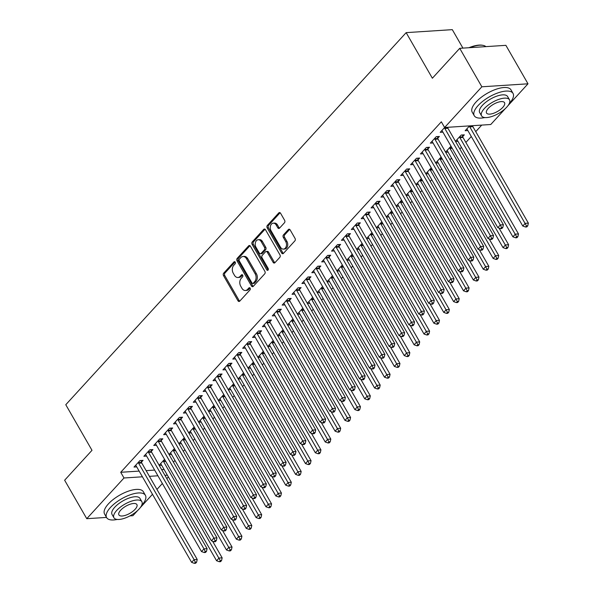 <?xml version="1.0" encoding="UTF-8"?>
<svg xmlns="http://www.w3.org/2000/svg" width="593" height="593" viewBox="0 0 593 593"><rect width="100%" height="100%" fill="white"/><g stroke="black" fill="none" stroke-linecap="round" stroke-linejoin="round"><path stroke-width="0.89" d="M235.221 262.128A1.23 0.882 -93.7 0 0 233.976 261.898L223.672 273.158A1.757 1.26 -93.7 0 0 223.509 275.612L237.986 300.784A1.757 1.26 -93.7 0 0 239.068 301.481A1.757 1.26 -93.7 0 0 239.757 301.125L250.061 289.866A1.23 0.882 -93.7 0 0 248.934 287.909L247.6 289.362A5.619 4.025 -93.7 0 1 245.391 290.496A5.619 4.025 -93.7 0 1 241.922 288.28L240.721 286.182A5.619 4.025 -93.7 0 1 241.247 278.317L242.581 276.857A1.23 0.882 -93.7 0 0 241.455 274.9L240.121 276.36A5.619 4.025 -93.7 0 1 237.912 277.494A5.619 4.025 -93.7 0 1 234.443 275.278L233.242 273.18A5.619 4.025 -93.7 0 1 233.768 265.308L235.102 263.855A1.23 0.882 -93.7 0 0 235.221 262.128M284.462 222.76A1.757 1.26 -93.7 0 0 284.625 220.307L280.563 213.243A1.757 1.26 -93.7 0 0 279.481 212.546A1.757 1.26 -93.7 0 0 278.792 212.902L267.354 225.407A1.757 1.26 -93.7 0 0 267.184 227.868L281.66 253.041A1.757 1.26 -93.7 0 0 282.742 253.737A1.757 1.26 -93.7 0 0 283.439 253.381L294.877 240.877A1.757 1.26 -93.7 0 0 295.04 238.416L290.133 229.884A1.757 1.26 -93.7 0 0 289.05 229.194A1.757 1.26 -93.7 0 0 288.361 229.543L283.469 234.895A1.757 1.26 -93.7 0 0 283.298 237.356L285.73 241.588A4.7 3.365 -93.7 0 1 286.249 246.414A4.7 3.365 -93.7 0 1 283.447 249.112A4.7 3.365 -93.7 0 1 280.548 247.259L271.016 230.684A4.7 3.365 -93.7 0 1 270.497 225.859A4.7 3.365 -93.7 0 1 273.306 223.161A4.7 3.365 -93.7 0 1 276.205 225.014L277.791 227.779A1.757 1.26 -93.7 0 0 278.873 228.468A1.757 1.26 -93.7 0 0 279.562 228.112L284.462 222.76M505.414 108.497L490.767 124.508L444.617 127.502L441.34 121.802L120.72 472.287L123.996 477.988L142.424 476.794M444.617 127.502L481.857 86.793L528 83.806L507.897 105.776M106.51 517.415L86.763 518.69L64.637 480.226L91.997 450.317L65.779 404.722L406.153 32.637L432.371 78.232L459.731 48.322L481.857 86.793M86.763 518.69L123.996 477.988M250.416 246.206A1.757 1.26 -93.7 0 0 249.327 245.509A1.757 1.26 -93.7 0 0 248.637 245.865L237.2 258.37A1.757 1.26 -93.7 0 0 237.037 260.831L251.506 286.004A1.757 1.26 -93.7 0 0 252.596 286.693A1.757 1.26 -93.7 0 0 253.285 286.345L264.723 273.833A1.757 1.26 -93.7 0 0 264.886 271.379L250.416 246.206M252.277 241.892L263.715 229.387A1.757 1.26 -93.7 0 1 264.404 229.031A1.757 1.26 -93.7 0 1 265.486 229.721L279.963 254.894A1.757 1.26 -93.7 0 1 279.8 257.355L274.907 262.706A1.757 1.26 -93.7 0 1 274.211 263.062A1.757 1.26 -93.7 0 1 273.128 262.365L267.258 252.158A1.757 1.26 -93.7 0 0 266.175 251.469A1.757 1.26 -93.7 0 0 265.486 251.817L262.239 255.368A1.757 1.26 -93.7 0 0 262.069 257.829L268.184 268.459A1.23 0.882 -93.7 0 1 266.828 269.941L252.107 244.346A1.757 1.26 -93.7 0 1 252.277 241.892L253.522 241.811L264.96 229.306L263.715 229.387M462.925 48.122L452.303 29.65L406.153 32.637M437.775 138.199L439.376 136.457L436.255 136.657L430.333 143.135L433.046 142.957M462.718 136.583L464.319 134.841L461.198 135.041L455.446 141.327M455.55 141.497L457.989 141.342M418.021 159.799L419.622 158.049L416.501 158.249L410.578 164.728L413.291 164.55M435.796 163.097L438.234 162.934M435.692 162.919L441.118 156.997M398.266 181.391L399.867 179.642L396.747 179.849L390.824 186.328L393.537 186.15M416.041 184.69L418.48 184.534M415.938 184.519L421.364 178.589M378.512 202.984L380.113 201.242L376.992 201.442L371.07 207.921L373.783 207.743M396.287 206.282L398.726 206.127M396.183 206.112L401.609 200.182M358.758 224.584L360.359 222.835L357.238 223.035L351.315 229.513L354.028 229.335M376.533 227.882L378.971 227.719M376.429 227.705L381.855 221.782M339.003 246.177L340.604 244.427L337.484 244.627L331.561 251.106L334.274 250.935M356.771 249.475L359.217 249.319M356.675 249.305L362.101 243.375M319.249 267.769L320.85 266.027L317.729 266.227L311.799 272.706L314.52 272.528M337.017 271.068L339.463 270.912M336.92 270.897L342.346 264.967M299.495 289.369L301.096 287.62L297.975 287.82L292.045 294.298L294.765 294.121M317.262 292.668L319.709 292.505M317.166 292.49L322.585 286.567M279.74 310.962L281.334 309.212L278.221 309.413L272.291 315.891L275.004 315.721M297.508 314.26L299.954 314.105M297.412 314.09L302.83 308.16M259.986 332.554L261.58 330.805L258.466 331.013L252.536 337.491L255.249 337.313M277.754 335.853L280.2 335.697M277.657 335.682L283.076 329.752M240.232 354.154L241.825 352.405L238.712 352.605L232.782 359.084L235.495 358.906M257.999 357.453L260.446 357.29M257.903 357.275L263.322 351.352M220.477 375.747L222.071 373.998L218.958 374.198L213.028 380.676L215.741 380.506M238.245 379.046L240.684 378.883M238.149 378.875L243.567 372.945M200.723 397.34L202.317 395.59L199.204 395.798L193.274 402.276L195.986 402.098M218.491 400.638L220.93 400.483M218.394 400.468L223.813 394.538M180.969 418.932L182.562 417.19L179.449 417.39L173.519 423.869L176.232 423.691M198.737 422.231L201.175 422.075M198.64 422.06L204.059 416.138M161.207 440.532L162.808 438.783L159.687 438.983L153.765 445.462L156.478 445.291M178.982 443.831L181.421 443.668M178.886 443.66L184.304 437.73M141.453 462.125L143.054 460.376L139.933 460.583L134.011 467.062L136.724 466.884M159.228 465.423L161.667 465.268M159.132 465.253L164.55 459.323M120.72 472.287L139.147 471.094M146.137 470.642L154.654 470.086M161.652 469.634L164.091 469.478M173.423 462.132L174.972 460.435M183.296 451.332L184.853 449.635M193.177 440.54L194.734 438.835M203.051 429.74L204.607 428.042M212.931 418.94L214.488 417.242M222.805 408.147L224.362 406.442M232.686 397.347L234.242 395.65M242.559 386.547L244.116 384.85M252.44 375.754L253.997 374.057M262.314 364.954L263.87 363.257M272.194 354.154L273.751 352.457M282.075 343.362L283.624 341.664M291.949 332.562L293.505 330.864M301.83 321.769L303.379 320.064M311.703 310.969L313.26 309.272M321.584 300.169L323.133 298.472M331.457 289.377L333.014 287.672M341.338 278.577L342.887 276.879M351.212 267.777L352.768 266.079M361.093 256.984L362.649 255.279M370.966 246.184L372.523 244.486M380.847 235.384L382.403 233.686M390.72 224.591L392.277 222.886M400.601 213.791L402.158 212.094M410.475 202.991L412.031 201.294M420.355 192.199L421.912 190.494M430.229 181.399L431.786 179.701M440.11 170.599L441.666 168.901M449.991 159.806L451.54 158.101M459.864 149.006L461.421 147.309M465.876 142.439L471.294 136.509M475.749 131.639L481.738 125.093M169.101 454.623L171.547 454.468M169.005 454.453L174.431 448.53M151.334 451.325L152.935 449.583L149.814 449.783L143.884 456.262L146.604 456.084M188.856 433.031L191.302 432.875M188.759 432.86L194.185 426.93M171.088 429.732L172.689 427.983L169.568 428.19L163.646 434.669L166.359 434.491M208.617 411.438L211.056 411.275M208.514 411.268L213.94 405.338M190.842 408.14L192.443 406.39L189.323 406.59L183.4 413.069L186.113 412.898M228.372 389.838L230.81 389.683M228.268 389.668L233.694 383.745M210.597 386.547L212.198 384.798L209.077 384.998L203.154 391.476L205.867 391.298M248.126 368.246L250.565 368.09M248.022 368.075L253.448 362.145M230.351 364.947L231.952 363.198L228.831 363.405L222.909 369.884L225.622 369.706M267.88 346.653L270.319 346.497M267.777 346.482L273.203 340.552M250.105 343.354L251.706 341.605L248.586 341.805L242.663 348.284L245.376 348.113M287.635 325.06L290.073 324.897M287.531 324.882L292.957 318.96M269.859 321.762L271.461 320.012L268.34 320.213L262.417 326.691L265.13 326.513M307.389 303.46L309.828 303.305M307.285 303.29L312.711 297.36M289.614 300.162L291.215 298.412L288.094 298.62L282.172 305.099L284.885 304.921M327.143 281.868L329.582 281.712M327.047 281.697L332.465 275.767M309.368 278.569L310.969 276.82L307.849 277.02L301.926 283.498L304.639 283.328M346.898 260.275L349.336 260.112M346.801 260.097L352.22 254.175M329.122 256.977L330.724 255.227L327.603 255.427L321.68 261.906L324.393 261.728M366.652 238.675L369.091 238.519M366.556 238.505L371.974 232.575M348.884 235.377L350.478 233.635L347.365 233.835L341.435 240.313L344.148 240.135M386.406 217.082L388.845 216.927M386.31 216.912L391.728 210.982M368.638 213.784L370.232 212.035L367.119 212.242L361.189 218.713L363.902 218.543M406.161 195.49L408.599 195.327M406.064 195.312L411.483 189.389M388.393 192.191L389.986 190.442L386.873 190.642L380.943 197.121L383.656 196.943M425.915 173.89L428.361 173.734M425.818 173.719L431.237 167.797M408.147 170.591L409.741 168.849L406.628 169.049L400.698 175.528L403.41 175.35M445.669 152.297L448.115 152.142M445.573 152.127L450.991 146.197M427.901 148.999L429.495 147.249L426.382 147.457L420.452 153.935L423.165 153.757M469.574 125.886L465.157 130.719L467.87 130.542M444.631 127.502L440.206 132.335L442.919 132.165M459.731 48.322L505.881 45.335L528 83.806M137.776 510.38L132.906 515.702L129.941 515.895M168.375 476.928L166.818 478.633M162.363 483.503L156.945 489.425M152.49 494.295L140.267 507.66M149.414 476.342L157.931 475.786M164.928 475.334L167.367 475.178M237.912 277.494L239.157 277.413A5.619 4.025 -93.7 0 0 241.366 276.279L240.121 276.36M242.574 274.959L241.366 276.279M245.391 290.496L246.636 290.414A5.619 4.025 -93.7 0 0 248.845 289.288L247.6 289.362M250.053 287.968L248.845 289.288M235.095 261.958L224.925 273.076A1.757 1.26 -93.7 0 0 224.754 275.53L239.231 300.71A1.757 1.26 -93.7 0 0 239.676 301.207M249.972 245.702A1.757 1.26 -93.7 0 0 249.89 245.784L238.445 258.289A1.757 1.26 -93.7 0 0 238.282 260.75L252.759 285.922A1.757 1.26 -93.7 0 0 253.204 286.426M239.394 259.163A1.23 0.882 -93.7 0 0 239.275 260.883L251.981 282.98A1.23 0.882 -93.7 0 0 253.226 283.217L254.627 281.682A5.619 4.025 -93.7 0 0 255.16 273.818L246.473 258.711A5.619 4.025 -93.7 0 0 243.004 256.495A5.619 4.025 -93.7 0 0 240.795 257.629L239.394 259.163M252.744 283.469L253.989 283.387A1.23 0.882 -93.7 0 0 254.471 283.135L253.226 283.217M243.004 256.495L244.257 256.413A5.619 4.025 -93.7 0 1 247.718 258.63L256.406 273.736A5.619 4.025 -93.7 0 1 255.879 281.601L254.471 283.135M266.175 251.469L267.421 251.388A1.757 1.26 -93.7 0 1 268.503 252.077L274.374 262.284A1.757 1.26 -93.7 0 0 274.818 262.788M253.522 241.811A1.757 1.26 -93.7 0 0 253.359 244.272L268.073 269.859A1.23 0.882 -93.7 0 0 268.184 270.023M261.165 241.566A4.7 3.365 -93.7 0 0 258.274 239.713A4.7 3.365 -93.7 0 0 255.464 242.411A4.7 3.365 -93.7 0 0 255.983 247.237L259.341 253.078A1.757 1.26 -93.7 0 0 260.423 253.767A1.757 1.26 -93.7 0 0 261.113 253.411L264.359 249.861A1.757 1.26 -93.7 0 0 264.522 247.407L261.165 241.566L262.417 241.484A4.7 3.365 -93.7 0 0 259.519 239.631L258.274 239.713M260.423 253.767L261.669 253.685A1.757 1.26 -93.7 0 0 262.358 253.33L261.113 253.411M262.417 241.484L265.775 247.325A1.757 1.26 -93.7 0 1 265.605 249.779L262.358 253.33M273.306 223.161L274.552 223.079A4.7 3.365 -93.7 0 1 277.45 224.932L279.036 227.697A1.757 1.26 -93.7 0 0 279.481 228.194M283.447 249.112L284.692 249.03A4.7 3.365 -93.7 0 0 287.501 246.332A4.7 3.365 -93.7 0 0 286.982 241.507L285.73 241.588M289.688 229.38A1.757 1.26 -93.7 0 0 289.606 229.469L284.714 234.821A1.757 1.26 -93.7 0 0 284.551 237.274L286.982 241.507M280.118 212.739A1.757 1.26 -93.7 0 0 280.037 212.82L268.599 225.333A1.757 1.26 -93.7 0 0 268.436 227.786L282.905 252.959A1.757 1.26 -93.7 0 0 283.35 253.463M160.555 463.696L160.733 463.837A1.786 1.282 86.3 0 1 161.111 464.289L216.578 560.748L219.047 558.05L222.16 557.85L212.59 541.201M220.307 560.652L219.314 561.734L220.566 561.653L221.552 560.57L220.307 560.652L163.579 461.591A1.786 1.282 86.3 0 1 163.342 460.983L163.283 460.709M219.314 561.734L216.578 560.748M222.16 557.85L221.552 560.57M138.339 462.325L138.399 462.599A1.786 1.282 -93.7 0 0 138.636 463.207L194.104 559.666L191.628 562.372L136.168 465.913A1.786 1.282 -93.7 0 0 135.79 465.453L135.612 465.312M141.09 460.502L141.519 462.399A1.786 1.282 -93.7 0 0 141.749 463.007L197.217 559.466L194.104 559.666L195.356 562.268L194.371 563.35L195.616 563.268L196.609 562.186L195.356 562.268M196.609 562.186L197.217 559.466M191.628 562.372L194.371 563.35M170.428 452.896L170.606 453.045A1.786 1.282 86.3 0 1 170.984 453.497L226.452 549.956L228.92 547.257L232.041 547.05L222.471 530.409M230.18 549.859L229.194 550.934L230.44 550.853L231.426 549.778L230.18 549.859L173.452 450.799A1.786 1.282 86.3 0 1 173.223 450.183L173.156 449.917M229.194 550.934L226.452 549.956M232.041 547.05L231.426 549.778M180.309 442.096L180.487 442.245A1.786 1.282 86.3 0 1 180.865 442.697L236.333 539.156L238.801 536.457L241.914 536.257L232.345 519.609M240.061 539.059L239.068 540.141L240.321 540.06L241.307 538.978L240.061 539.059L183.333 439.999A1.786 1.282 86.3 0 1 183.096 439.391L183.037 439.116M239.068 540.141L236.333 539.156M241.914 536.257L241.307 538.978M148.213 451.532L148.28 451.799A1.786 1.282 -93.7 0 0 148.509 452.415L203.977 548.873L201.509 551.572L146.041 455.113A1.786 1.282 -93.7 0 0 145.663 454.661L145.485 454.512M150.963 449.709L151.393 451.599A1.786 1.282 -93.7 0 0 151.63 452.214L207.098 548.666L203.977 548.873L205.237 551.475L204.251 552.55L205.497 552.468L206.483 551.394L205.237 551.475M206.483 551.394L207.098 548.666M201.509 551.572L204.251 552.55M158.094 440.732L158.153 441.007A1.786 1.282 -93.7 0 0 158.39 441.615L213.858 538.073L211.382 540.772L155.922 444.313A1.786 1.282 -93.7 0 0 155.544 443.86L155.366 443.712M160.844 438.909L161.274 440.807A1.786 1.282 -93.7 0 0 161.504 441.414L216.971 537.873L213.858 538.073L215.118 540.675L214.125 541.757L215.378 541.676L216.363 540.594L215.118 540.675M216.363 540.594L216.971 537.873M211.382 540.772L214.125 541.757M141.653 505.414A22.371 8.851 150.1 0 0 145.411 495.311A22.371 8.851 150.1 0 0 130.423 494.725A22.371 8.851 150.1 0 0 110.431 507.475A22.371 8.851 150.1 0 0 106.629 517.615A22.371 8.851 150.1 0 0 117.251 519.438M145.411 495.311L143.365 491.753A22.371 8.851 150.1 0 0 128.37 491.167A22.371 8.851 150.1 0 0 108.386 503.909A22.371 8.851 150.1 0 0 104.583 514.049L106.629 517.615M113.945 517.771L112.062 514.494A16.107 6.375 -29.9 0 1 114.797 507.193A16.107 6.375 -29.9 0 1 129.185 498.016A16.107 6.375 -29.9 0 1 139.985 498.431L141.868 501.715A16.107 6.375 150.1 0 0 131.075 501.293A16.107 6.375 150.1 0 0 116.68 510.469A16.107 6.375 150.1 0 0 113.945 517.771A16.107 6.375 150.1 0 0 124.738 518.193A16.107 6.375 150.1 0 0 139.133 509.016A16.107 6.375 150.1 0 0 141.868 501.715M120.668 510.21A10.377 4.107 150.1 0 0 118.904 514.917A10.377 4.107 150.1 0 0 125.864 515.184A10.377 4.107 150.1 0 0 135.137 509.268A10.377 4.107 150.1 0 0 136.901 504.569A10.377 4.107 150.1 0 0 129.949 504.295A10.377 4.107 150.1 0 0 120.668 510.21M468.937 47.729A21.83 8.636 -29.9 0 1 482.257 45.231L482.88 45.335A22.371 8.851 150.1 0 0 469.782 47.677M485.904 46.632A22.371 8.851 150.1 0 0 482.88 45.335M509.283 103.53A22.371 8.851 150.1 0 0 513.049 93.435A22.371 8.851 150.1 0 0 498.053 92.849A22.371 8.851 150.1 0 0 478.069 105.591A22.371 8.851 150.1 0 0 474.267 115.731A22.371 8.851 150.1 0 0 484.881 117.562M513.049 93.435L511.003 89.869A22.371 8.851 150.1 0 0 496.007 89.284A22.371 8.851 150.1 0 0 476.016 102.033A22.371 8.851 150.1 0 0 472.213 112.173L474.267 115.731M481.583 115.887L479.693 112.611A16.107 6.375 -29.9 0 1 482.435 105.309A16.107 6.375 -29.9 0 1 496.823 96.133A16.107 6.375 -29.9 0 1 507.615 96.555L509.506 99.832A16.107 6.375 150.1 0 0 498.706 99.409A16.107 6.375 150.1 0 0 484.318 108.586A16.107 6.375 150.1 0 0 481.583 115.887A16.107 6.375 150.1 0 0 492.375 116.31A16.107 6.375 150.1 0 0 506.763 107.133A16.107 6.375 150.1 0 0 509.506 99.832M488.306 108.326A10.377 4.107 150.1 0 0 486.542 113.033A10.377 4.107 150.1 0 0 493.502 113.307A10.377 4.107 150.1 0 0 502.775 107.392A10.377 4.107 150.1 0 0 504.539 102.685A10.377 4.107 150.1 0 0 497.579 102.411A10.377 4.107 150.1 0 0 488.306 108.326M190.183 431.304L190.36 431.445A1.786 1.282 86.3 0 1 190.738 431.904L246.206 528.356L248.675 525.657L251.795 525.457L242.226 508.816M249.935 528.259L248.949 529.341L250.194 529.26L251.18 528.178L249.935 528.259L193.207 429.199A1.786 1.282 86.3 0 1 192.977 428.591L192.918 428.316M248.949 529.341L246.206 528.356M251.795 525.457L251.18 528.178M200.063 420.504L200.241 420.652A1.786 1.282 86.3 0 1 200.619 421.104L256.087 517.563L258.555 514.865L261.669 514.657L252.099 498.016M259.816 517.467L258.822 518.541L260.075 518.46L261.061 517.385L259.816 517.467L203.088 418.406A1.786 1.282 86.3 0 1 202.85 417.791L202.791 417.524M258.822 518.541L256.087 517.563M261.669 514.657L261.061 517.385M167.967 429.932L168.034 430.207A1.786 1.282 -93.7 0 0 168.264 430.815L223.731 527.273L221.263 529.979L165.795 433.52A1.786 1.282 -93.7 0 0 165.417 433.06L165.239 432.92M170.717 428.116L171.147 430.007A1.786 1.282 -93.7 0 0 171.384 430.614L226.852 527.073L223.731 527.273L224.992 529.875L224.006 530.957L225.251 530.876L226.237 529.794L224.992 529.875M226.237 529.794L226.852 527.073M221.263 529.979L224.006 530.957M177.848 419.14L177.907 419.414A1.786 1.282 -93.7 0 0 178.145 420.022L233.612 516.481L231.137 519.179L175.676 422.72A1.786 1.282 -93.7 0 0 175.298 422.268L175.12 422.12M180.598 417.316L181.028 419.207A1.786 1.282 -93.7 0 0 181.258 419.822L236.726 516.281L233.612 516.481L234.872 519.083L233.879 520.157L235.132 520.076L236.118 519.001L234.872 519.083M236.118 519.001L236.726 516.281M231.137 519.179L233.879 520.157M209.937 409.704L210.122 409.852A1.786 1.282 86.3 0 1 210.493 410.304L265.96 506.763L268.429 504.065L271.55 503.865L261.98 487.216M269.689 506.667L268.703 507.749L269.948 507.667L270.942 506.585L269.689 506.667L212.969 407.606A1.786 1.282 86.3 0 1 212.731 406.998L212.672 406.724M268.703 507.749L265.96 506.763M271.55 503.865L270.942 506.585M187.722 408.34L187.788 408.614A1.786 1.282 -93.7 0 0 188.018 409.222L243.486 505.681L241.017 508.379L185.55 411.92A1.786 1.282 -93.7 0 0 185.172 411.468L184.994 411.32M190.472 406.516L190.902 408.414A1.786 1.282 -93.7 0 0 191.139 409.022L246.606 505.481L243.486 505.681L244.746 508.283L243.76 509.365L245.005 509.283L245.991 508.201L244.746 508.283M245.991 508.201L246.606 505.481M241.017 508.379L243.76 509.365M219.818 398.911L219.996 399.052A1.786 1.282 86.3 0 1 220.374 399.512L275.841 495.97L278.31 493.265L281.43 493.065L271.853 476.424M279.57 495.867L278.584 496.949L279.829 496.867L280.815 495.785L279.57 495.867L222.842 396.806A1.786 1.282 86.3 0 1 222.605 396.198L222.545 395.924M278.584 496.949L275.841 495.97M281.43 493.065L280.815 495.785M197.602 397.54L197.662 397.814A1.786 1.282 -93.7 0 0 197.899 398.429L253.367 494.881L250.898 497.586L195.431 401.127A1.786 1.282 -93.7 0 0 195.053 400.668L194.875 400.527M200.352 395.724L200.782 397.614A1.786 1.282 -93.7 0 0 201.02 398.222L256.48 494.681L253.367 494.881L254.627 497.483L253.634 498.565L254.886 498.483L255.872 497.408L254.627 497.483M255.872 497.408L256.48 494.681M250.898 497.586L253.634 498.565M229.691 388.111L229.876 388.259A1.786 1.282 86.3 0 1 230.247 388.711L285.715 485.17L288.183 482.472L291.304 482.265L281.734 465.624M289.443 485.074L288.457 486.149L289.703 486.067L290.696 484.992L289.443 485.074L232.723 386.013A1.786 1.282 86.3 0 1 232.486 385.398L232.426 385.131M288.457 486.149L285.715 485.17M291.304 482.265L290.696 484.992M207.476 386.747L207.543 387.021A1.786 1.282 -93.7 0 0 207.772 387.629L263.24 484.088L260.772 486.786L205.304 390.327A1.786 1.282 -93.7 0 0 204.926 389.875L204.748 389.727M210.233 384.924L210.656 386.814A1.786 1.282 -93.7 0 0 210.893 387.429L266.361 483.888L263.24 484.088L264.5 486.69L263.514 487.765L264.76 487.691L265.746 486.608L264.5 486.69M265.746 486.608L266.361 483.888M260.772 486.786L263.514 487.765M239.572 377.311L239.75 377.459A1.786 1.282 86.3 0 1 240.128 377.911L295.596 474.37L298.064 471.672L301.185 471.472L291.608 454.824M299.324 474.274L298.338 475.356L299.584 475.275L300.569 474.192L299.324 474.274L242.596 375.213A1.786 1.282 86.3 0 1 242.367 374.606L242.3 374.331M298.338 475.356L295.596 474.37M301.185 471.472L300.569 474.192M217.357 375.947L217.416 376.221A1.786 1.282 -93.7 0 0 217.653 376.829L273.121 473.288L270.653 475.986L215.185 379.527A1.786 1.282 -93.7 0 0 214.807 379.075L214.629 378.934M220.107 374.124L220.537 376.021A1.786 1.282 -93.7 0 0 220.774 376.629L276.234 473.088L273.121 473.288L274.381 475.89L273.388 476.972L274.641 476.891L275.626 475.808L274.381 475.89M275.626 475.808L276.234 473.088M270.653 475.986L273.388 476.972M249.453 366.518L249.631 366.659A1.786 1.282 86.3 0 1 250.009 367.119L305.469 463.578L307.937 460.872L311.058 460.672L301.489 444.031M309.198 463.474L308.212 464.556L309.457 464.475L310.45 463.392L309.198 463.474L252.477 364.413A1.786 1.282 86.3 0 1 252.24 363.805L252.181 363.531M308.212 464.556L305.469 463.578M311.058 460.672L310.45 463.392M227.238 365.147L227.297 365.421A1.786 1.282 -93.7 0 0 227.527 366.037L282.994 462.488L280.526 465.194L225.058 368.735A1.786 1.282 -93.7 0 0 224.68 368.275L224.502 368.134M229.988 363.331L230.418 365.221A1.786 1.282 -93.7 0 0 230.647 365.829L286.115 462.288L282.994 462.488L284.255 465.09L283.269 466.172L284.514 466.091L285.5 465.016L284.255 465.09M285.5 465.016L286.115 462.288M280.526 465.194L283.269 466.172M259.326 355.718L259.504 355.867A1.786 1.282 86.3 0 1 259.882 356.319L315.35 452.778L317.818 450.08L320.939 449.872L311.362 433.231M319.078 452.681L318.093 453.756L319.338 453.675L320.324 452.6L319.078 452.681L262.351 353.621A1.786 1.282 86.3 0 1 262.121 353.005L262.054 352.739M318.093 453.756L315.35 452.778M320.939 449.872L320.324 452.6M237.111 354.355L237.17 354.629A1.786 1.282 -93.7 0 0 237.408 355.237L292.875 451.696L290.407 454.394L234.939 357.935A1.786 1.282 -93.7 0 0 234.561 357.483L234.383 357.334M239.861 352.531L240.291 354.421A1.786 1.282 -93.7 0 0 240.528 355.037L295.989 451.495L292.875 451.696L294.135 454.297L293.142 455.372L294.395 455.298L295.381 454.216L294.135 454.297M295.381 454.216L295.989 451.495M290.407 454.394L293.142 455.372M269.207 344.918L269.385 345.067A1.786 1.282 86.3 0 1 269.763 345.519L325.223 441.978L327.699 439.28L330.812 439.079L321.243 422.431M328.952 441.881L327.966 442.964L329.211 442.882L330.205 441.8L328.952 441.881L272.231 342.821A1.786 1.282 86.3 0 1 271.994 342.213L271.935 341.939M327.966 442.964L325.223 441.978M330.812 439.079L330.205 441.8M246.992 343.555L247.051 343.829A1.786 1.282 -93.7 0 0 247.288 344.437L302.749 440.895L300.28 443.594L244.813 347.135A1.786 1.282 -93.7 0 0 244.442 346.683L244.257 346.542M249.742 341.731L250.172 343.629A1.786 1.282 -93.7 0 0 250.402 344.236L305.869 440.695L302.749 440.895L304.009 443.497L303.023 444.58L304.268 444.498L305.262 443.416L304.009 443.497M305.262 443.416L305.869 440.695M300.28 443.594L303.023 444.58M279.081 334.126L279.259 334.267A1.786 1.282 86.3 0 1 279.637 334.726L335.104 431.185L337.573 428.48L340.693 428.279L331.116 411.638M338.833 431.081L337.847 432.164L339.092 432.082L340.078 431L338.833 431.081L282.105 332.021A1.786 1.282 86.3 0 1 281.875 331.413L281.808 331.139M337.847 432.164L335.104 431.185M340.693 428.279L340.078 431M256.865 332.755L256.925 333.029A1.786 1.282 -93.7 0 0 257.162 333.644L312.63 430.103L310.161 432.801L254.694 336.342A1.786 1.282 -93.7 0 0 254.315 335.89L254.138 335.742M259.615 330.938L260.045 332.829A1.786 1.282 -93.7 0 0 260.283 333.436L315.75 429.895L312.63 430.103L313.89 432.697L312.904 433.779L314.149 433.698L315.135 432.623L313.89 432.697M315.135 432.623L315.75 429.895M310.161 432.801L312.904 433.779M288.961 323.326L289.139 323.474A1.786 1.282 86.3 0 1 289.517 323.926L344.978 420.385L347.454 417.687L350.567 417.487L340.997 400.838M348.714 420.289L347.72 421.364L348.973 421.282L349.959 420.207L348.714 420.289L291.986 321.228A1.786 1.282 86.3 0 1 291.749 320.62L291.689 320.346M347.72 421.364L344.978 420.385M350.567 417.487L349.959 420.207M266.746 321.962L266.806 322.236A1.786 1.282 -93.7 0 0 267.043 322.844L322.503 419.303L320.035 422.001L264.567 325.542A1.786 1.282 -93.7 0 0 264.196 325.09L264.011 324.942M269.496 320.138L269.926 322.029A1.786 1.282 -93.7 0 0 270.156 322.644L325.624 419.103L322.503 419.303L323.763 421.905L322.777 422.979L324.023 422.905L325.016 421.823L323.763 421.905M325.016 421.823L325.624 419.103M320.035 422.001L322.777 422.979M298.835 312.533L299.013 312.674A1.786 1.282 86.3 0 1 299.391 313.126L354.859 409.585L357.327 406.887L360.448 406.687L350.878 390.038M358.587 409.489L357.601 410.571L358.847 410.489L359.832 409.407L358.587 409.489L301.859 310.428A1.786 1.282 86.3 0 1 301.629 309.82L301.563 309.546M357.601 410.571L354.859 409.585M360.448 406.687L359.832 409.407M276.62 311.162L276.686 311.436A1.786 1.282 -93.7 0 0 276.916 312.044L332.384 408.503L329.916 411.201L274.448 314.742A1.786 1.282 -93.7 0 0 274.07 314.29L273.892 314.149M279.37 309.338L279.8 311.236A1.786 1.282 -93.7 0 0 280.037 311.844L335.505 408.303L332.384 408.503L333.644 411.105L332.658 412.187L333.903 412.105L334.889 411.023L333.644 411.105M334.889 411.023L335.505 408.303M329.916 411.201L332.658 412.187M308.716 301.733L308.894 301.874A1.786 1.282 86.3 0 1 309.272 302.334L364.732 398.792L367.208 396.087L370.321 395.887L360.752 379.246M368.468 398.689L367.475 399.771L368.727 399.689L369.713 398.615L368.468 398.689L311.74 299.635A1.786 1.282 86.3 0 1 311.503 299.02L311.444 298.746M367.475 399.771L364.732 398.792M370.321 395.887L369.713 398.615M286.501 300.369L286.56 300.636A1.786 1.282 -93.7 0 0 286.797 301.251L342.257 397.71L339.789 400.408L284.329 303.95A1.786 1.282 -93.7 0 0 283.951 303.497L283.773 303.349M289.251 298.546L289.68 300.436A1.786 1.282 -93.7 0 0 289.91 301.044L345.378 397.503L342.257 397.71L343.517 400.312L342.532 401.387L343.777 401.305L344.77 400.231L343.517 400.312M344.77 400.231L345.378 397.503M339.789 400.408L342.532 401.387M318.589 290.933L318.767 291.081A1.786 1.282 86.3 0 1 319.145 291.534L374.613 387.992L377.081 385.294L380.202 385.094L370.632 368.446M378.341 387.896L377.356 388.971L378.601 388.897L379.587 387.815L378.341 387.896L321.614 288.835A1.786 1.282 86.3 0 1 321.384 288.228L321.317 287.953M377.356 388.971L374.613 387.992M380.202 385.094L379.587 387.815M296.374 289.569L296.441 289.844A1.786 1.282 -93.7 0 0 296.67 290.451L352.138 386.91L349.67 389.608L294.202 293.15A1.786 1.282 -93.7 0 0 293.824 292.697L293.646 292.549M299.124 287.746L299.554 289.636A1.786 1.282 -93.7 0 0 299.791 290.251L355.259 386.71L352.138 386.91L353.398 389.512L352.412 390.594L353.658 390.513L354.644 389.431L353.398 389.512M354.644 389.431L355.259 386.71M349.67 389.608L352.412 390.594M328.47 280.141L328.648 280.281A1.786 1.282 86.3 0 1 329.026 280.734L384.494 377.192L386.962 374.494L390.075 374.294L380.506 357.646M388.222 377.096L387.229 378.178L388.482 378.097L389.468 377.015L388.222 377.096L331.494 278.035A1.786 1.282 86.3 0 1 331.257 277.428L331.198 277.153M387.229 378.178L384.494 377.192M390.075 374.294L389.468 377.015M306.255 278.769L306.314 279.044A1.786 1.282 -93.7 0 0 306.551 279.651L362.019 376.11L359.543 378.808L304.083 282.35A1.786 1.282 -93.7 0 0 303.705 281.897L303.527 281.757M309.005 276.946L309.435 278.843A1.786 1.282 -93.7 0 0 309.665 279.451L365.132 375.91L362.019 376.11L363.272 378.712L362.286 379.794L363.531 379.713L364.525 378.63L363.272 378.712M364.525 378.63L365.132 375.91M359.543 378.808L362.286 379.794M338.344 269.341L338.521 269.481A1.786 1.282 86.3 0 1 338.899 269.941L394.367 366.4L396.836 363.694L399.956 363.494L390.387 346.853M398.096 366.296L397.11 367.378L398.355 367.297L399.341 366.222L398.096 366.296L341.368 267.243A1.786 1.282 86.3 0 1 341.138 266.628L341.071 266.353M397.11 367.378L394.367 366.4M399.956 363.494L399.341 366.222M316.128 267.977L316.195 268.244A1.786 1.282 -93.7 0 0 316.425 268.859L371.893 365.318L369.424 368.016L313.956 271.557A1.786 1.282 -93.7 0 0 313.578 271.105L313.4 270.957M318.878 266.153L319.308 268.043A1.786 1.282 -93.7 0 0 319.545 268.651L375.013 365.11L371.893 365.318L373.153 367.919L372.167 368.994L373.412 368.913L374.398 367.838L373.153 367.919M374.398 367.838L375.013 365.11M369.424 368.016L372.167 368.994M348.224 258.541L348.402 258.689A1.786 1.282 86.3 0 1 348.78 259.141L404.248 355.6L406.716 352.902L409.83 352.702L400.26 336.053M407.977 355.503L406.983 356.578L408.236 356.504L409.222 355.422L407.977 355.503L351.249 256.443A1.786 1.282 86.3 0 1 351.012 255.835L350.952 255.561M406.983 356.578L404.248 355.6M409.83 352.702L409.222 355.422M326.009 257.177L326.068 257.451A1.786 1.282 -93.7 0 0 326.306 258.059L381.773 354.518L379.298 357.216L323.837 260.757A1.786 1.282 -93.7 0 0 323.459 260.305L323.281 260.157M328.759 255.353L329.189 257.243A1.786 1.282 -93.7 0 0 329.419 257.859L384.887 354.317L381.773 354.518L383.034 357.119L382.04 358.202L383.293 358.12L384.279 357.038L383.034 357.119M384.279 357.038L384.887 354.317M379.298 357.216L382.04 358.202M358.098 247.748L358.276 247.889A1.786 1.282 86.3 0 1 358.654 248.341L414.122 344.8L416.59 342.102L419.711 341.902L410.141 325.253M417.85 344.703L416.864 345.786L418.109 345.704L419.095 344.622L417.85 344.703L361.122 245.643A1.786 1.282 86.3 0 1 360.892 245.035L360.833 244.761M416.864 345.786L414.122 344.8M419.711 341.902L419.095 344.622M335.883 246.377L335.949 246.651A1.786 1.282 -93.7 0 0 336.179 247.259L391.647 343.718L389.178 346.416L333.711 249.964A1.786 1.282 -93.7 0 0 333.333 249.505L333.155 249.364M338.633 244.553L339.063 246.451A1.786 1.282 -93.7 0 0 339.3 247.059L394.768 343.517L391.647 343.718L392.907 346.319L391.921 347.402L393.166 347.32L394.152 346.238L392.907 346.319M394.152 346.238L394.768 343.517M389.178 346.416L391.921 347.402M367.979 236.948L368.157 237.096A1.786 1.282 86.3 0 1 368.535 237.548L424.002 334.007L426.471 331.309L429.584 331.102L420.014 314.46M427.731 333.903L426.738 334.986L427.99 334.904L428.976 333.829L427.731 333.903L371.003 234.85A1.786 1.282 86.3 0 1 370.766 234.235L370.707 233.961M426.738 334.986L424.002 334.007M429.584 331.102L428.976 333.829M345.763 235.584L345.823 235.851A1.786 1.282 -93.7 0 0 346.06 236.466L401.528 332.925L399.052 335.623L343.592 239.164A1.786 1.282 -93.7 0 0 343.214 238.712L343.036 238.564M348.514 233.761L348.943 235.651A1.786 1.282 -93.7 0 0 349.173 236.259L404.641 332.717L401.528 332.925L402.788 335.527L401.795 336.602L403.047 336.52L404.033 335.445L402.788 335.527M404.033 335.445L404.641 332.717M399.052 335.623L401.795 336.602M377.852 226.148L378.037 226.296A1.786 1.282 86.3 0 1 378.408 226.748L433.876 323.207L436.344 320.509L439.465 320.309L429.895 303.66M437.604 323.111L436.618 324.186L437.864 324.112L438.857 323.029L437.604 323.111L380.884 224.05A1.786 1.282 86.3 0 1 380.647 223.442L380.587 223.168M436.618 324.186L433.876 323.207M439.465 320.309L438.857 323.029M355.637 224.784L355.704 225.058A1.786 1.282 -93.7 0 0 355.933 225.666L411.401 322.125L408.933 324.823L353.465 228.364A1.786 1.282 -93.7 0 0 353.087 227.912L352.909 227.764M358.387 222.961L358.817 224.851A1.786 1.282 -93.7 0 0 359.054 225.466L414.522 321.925L411.401 322.125L412.661 324.727L411.675 325.809L412.921 325.727L413.907 324.645L412.661 324.727M413.907 324.645L414.522 321.925M408.933 324.823L411.675 325.809M387.733 215.355L387.911 215.496A1.786 1.282 86.3 0 1 388.289 215.948L443.757 312.407L446.225 309.709L449.346 309.509L439.769 292.86M447.485 312.311L446.499 313.393L447.745 313.312L448.731 312.229L447.485 312.311L390.757 213.25A1.786 1.282 86.3 0 1 390.52 212.642L390.461 212.368M446.499 313.393L443.757 312.407M449.346 309.509L448.731 312.229M397.606 204.555L397.792 204.704A1.786 1.282 86.3 0 1 398.162 205.156L453.63 301.615L456.099 298.916L459.219 298.709L449.65 282.068M457.359 301.518L456.373 302.593L457.618 302.512L458.611 301.437L457.359 301.518L400.638 202.458A1.786 1.282 86.3 0 1 400.401 201.842L400.342 201.576M456.373 302.593L453.63 301.615M459.219 298.709L458.611 301.437M407.487 193.755L407.665 193.904A1.786 1.282 86.3 0 1 408.043 194.356L463.511 290.815L465.979 288.116L469.1 287.916L459.523 271.268M467.24 290.718L466.254 291.8L467.499 291.719L468.485 290.637L467.24 290.718L410.512 191.658A1.786 1.282 86.3 0 1 410.282 191.05L410.215 190.776M466.254 291.8L463.511 290.815M469.1 287.916L468.485 290.637M417.368 182.963L417.546 183.104A1.786 1.282 86.3 0 1 417.924 183.556L473.384 280.015L475.853 277.316L478.974 277.116L469.404 260.468M477.113 279.918L476.127 281L477.372 280.919L478.366 279.837L477.113 279.918L420.393 180.858A1.786 1.282 86.3 0 1 420.155 180.25L420.096 179.976M476.127 281L473.384 280.015M478.974 277.116L478.366 279.837M427.242 172.163L427.42 172.311A1.786 1.282 86.3 0 1 427.798 172.763L483.265 269.222L485.734 266.524L488.854 266.316L479.277 249.675M486.994 269.126L486.008 270.2L487.253 270.119L488.239 269.044L486.994 269.126L430.266 170.065A1.786 1.282 86.3 0 1 430.036 169.45L429.969 169.183M486.008 270.2L483.265 269.222M488.854 266.316L488.239 269.044M437.123 161.363L437.3 161.511A1.786 1.282 86.3 0 1 437.678 161.963L493.139 258.422L495.615 255.724L498.728 255.524L489.158 238.875M496.867 258.326L495.881 259.408L497.127 259.326L498.12 258.244L496.867 258.326L440.147 159.265A1.786 1.282 86.3 0 1 439.91 158.657L439.85 158.383M495.881 259.408L493.139 258.422M498.728 255.524L498.12 258.244M446.996 150.57L447.174 150.711A1.786 1.282 86.3 0 1 447.552 151.171L503.02 247.622L505.488 244.924L508.609 244.724L499.032 228.083M506.748 247.526L505.762 248.608L507.008 248.526L507.993 247.444L506.748 247.526L450.02 148.465A1.786 1.282 86.3 0 1 449.79 147.857L449.724 147.583M505.762 248.608L503.02 247.622M508.609 244.724L507.993 247.444M365.518 213.984L365.577 214.258A1.786 1.282 -93.7 0 0 365.814 214.866L421.282 311.325L418.814 314.023L363.346 217.572A1.786 1.282 -93.7 0 0 362.968 217.112L362.79 216.971M368.268 212.161L368.698 214.058A1.786 1.282 -93.7 0 0 368.935 214.666L424.395 311.125L421.282 311.325L422.542 313.927L421.549 315.009L422.802 314.927L423.787 313.845L422.542 313.927M423.787 313.845L424.395 311.125M418.814 314.023L421.549 315.009M375.391 203.191L375.458 203.458A1.786 1.282 -93.7 0 0 375.688 204.074L431.155 300.532L428.687 303.231L373.219 206.772A1.786 1.282 -93.7 0 0 372.841 206.32L372.663 206.171M378.149 201.368L378.571 203.258A1.786 1.282 -93.7 0 0 378.808 203.866L434.276 300.325L431.155 300.532L432.416 303.134L431.43 304.209L432.675 304.127L433.661 303.053L432.416 303.134M433.661 303.053L434.276 300.325M428.687 303.231L431.43 304.209M385.272 192.391L385.331 192.666A1.786 1.282 -93.7 0 0 385.569 193.274L441.036 289.732L438.568 292.431L383.1 195.972A1.786 1.282 -93.7 0 0 382.722 195.52L382.544 195.371M388.022 190.568L388.452 192.466A1.786 1.282 -93.7 0 0 388.689 193.073L444.15 289.532L441.036 289.732L442.296 292.334L441.303 293.416L442.556 293.335L443.542 292.253L442.296 292.334M443.542 292.253L444.15 289.532M438.568 292.431L441.303 293.416M395.153 181.591L395.212 181.866A1.786 1.282 -93.7 0 0 395.442 182.474L450.91 278.932L448.441 281.638L392.974 185.179A1.786 1.282 -93.7 0 0 392.596 184.719L392.418 184.579M397.903 179.768L398.333 181.666A1.786 1.282 -93.7 0 0 398.563 182.273L454.03 278.732L450.91 278.932L452.17 281.534L451.184 282.616L452.429 282.535L453.415 281.453L452.17 281.534M453.415 281.453L454.03 278.732M448.441 281.638L451.184 282.616M405.026 170.799L405.086 171.066A1.786 1.282 -93.7 0 0 405.323 171.681L460.791 268.14L458.322 270.838L402.855 174.379A1.786 1.282 -93.7 0 0 402.477 173.927L402.299 173.779M407.776 168.975L408.206 170.866A1.786 1.282 -93.7 0 0 408.444 171.473L463.904 267.932L460.791 268.14L462.051 270.742L461.058 271.816L462.31 271.735L463.296 270.66L462.051 270.742M463.296 270.66L463.904 267.932M458.322 270.838L461.058 271.816M414.907 159.999L414.967 160.273A1.786 1.282 -93.7 0 0 415.204 160.881L470.664 257.34L468.196 260.038L412.728 163.579A1.786 1.282 -93.7 0 0 412.357 163.127L412.172 162.979M417.657 158.175L418.087 160.073A1.786 1.282 -93.7 0 0 418.317 160.681L473.785 257.14L470.664 257.34L471.924 259.942L470.938 261.024L472.184 260.942L473.177 259.86L471.924 259.942M473.177 259.86L473.785 257.14M468.196 260.038L470.938 261.024M424.781 149.199L424.84 149.473A1.786 1.282 -93.7 0 0 425.077 150.081L480.545 246.54L478.077 249.245L422.609 152.786A1.786 1.282 -93.7 0 0 422.231 152.327L422.053 152.186M427.531 147.383L427.961 149.273A1.786 1.282 -93.7 0 0 428.198 149.881L483.666 246.34L480.545 246.54L481.805 249.142L480.819 250.224L482.065 250.142L483.05 249.06L481.805 249.142M483.05 249.06L483.666 246.34M478.077 249.245L480.819 250.224M456.877 139.77L457.055 139.918A1.786 1.282 86.3 0 1 457.433 140.371L512.893 236.829L515.369 234.131L518.482 233.924L463.014 137.465A1.786 1.282 86.3 0 1 462.785 136.857L462.355 134.967M516.629 236.733L515.636 237.808L516.888 237.726L517.874 236.651L516.629 236.733L459.901 137.672A1.786 1.282 86.3 0 1 459.664 137.057L459.605 136.79M515.636 237.808L512.893 236.829M518.482 233.924L517.874 236.651M434.662 138.406L434.721 138.68A1.786 1.282 -93.7 0 0 434.958 139.288L490.418 235.747L487.95 238.445L432.482 141.986A1.786 1.282 -93.7 0 0 432.112 141.534L431.926 141.386M437.412 136.583L437.842 138.473A1.786 1.282 -93.7 0 0 438.071 139.088L493.539 235.54L490.418 235.747L491.679 238.349L490.693 239.424L491.938 239.342L492.931 238.267L491.679 238.349M492.931 238.267L493.539 235.54M487.95 238.445L490.693 239.424M466.75 128.97L466.928 129.118A1.786 1.282 86.3 0 1 467.306 129.571L522.774 226.029L525.242 223.331L528.363 223.131L472.895 126.672A1.786 1.282 86.3 0 1 472.658 126.057L472.577 125.686M526.502 225.933L525.517 227.015L526.762 226.934L527.748 225.851L526.502 225.933L469.775 126.872A1.786 1.282 86.3 0 1 469.545 126.265L469.478 125.99M525.517 227.015L522.774 226.029M528.363 223.131L527.748 225.851M444.535 127.606L444.602 127.88A1.786 1.282 -93.7 0 0 444.832 128.488L500.299 224.947L497.831 227.645L442.363 131.186A1.786 1.282 -93.7 0 0 441.985 130.734L441.807 130.586M447.633 127.302L447.715 127.68A1.786 1.282 -93.7 0 0 447.952 128.288L503.42 224.747L500.299 224.947L501.559 227.549L500.574 228.631L501.819 228.55L502.805 227.467L501.559 227.549M502.805 227.467L503.42 224.747M497.831 227.645L500.574 228.631M234.969 261.832L233.976 261.898M249.927 287.842L248.934 287.909M242.448 274.833L241.455 274.9M239.231 300.71L237.986 300.784M224.754 275.53L223.509 275.612M224.925 273.076L223.672 273.158M252.759 285.922L251.506 286.004M238.282 260.75L237.037 260.831M238.445 258.289L237.2 258.37M249.89 245.784L248.637 245.865M255.879 281.601L254.627 281.682M256.406 273.736L255.16 273.818M247.718 258.63L246.473 258.711M274.374 262.284L273.128 262.365M268.503 252.077L267.258 252.158M268.073 269.859L266.828 269.941M253.359 244.272L252.107 244.346M265.605 249.779L264.359 249.861M265.775 247.325L264.522 247.407M279.036 227.697L277.791 227.779M277.45 224.932L276.205 225.014M284.551 237.274L283.298 237.356M284.714 234.821L283.469 234.895M289.606 229.469L288.361 229.543M282.905 252.959L281.66 253.041M268.436 227.786L267.184 227.868M268.599 225.333L267.354 225.407M280.037 212.82L278.792 212.902M165.773 461.45L163.579 461.591M165.425 460.85L163.342 460.983M138.399 462.599L141.519 462.399M138.636 463.207L141.749 463.007M175.654 450.65L173.452 450.799M175.306 450.05L173.223 450.183M185.527 439.858L183.333 439.999M185.179 439.257L183.096 439.391M148.28 451.799L151.393 451.599M148.509 452.415L151.63 452.214M158.153 441.007L161.274 440.807M158.39 441.615L161.504 441.414M195.408 429.058L193.207 429.199M195.06 428.457L192.977 428.591M205.282 418.265L203.088 418.406M204.933 417.657L202.85 417.791M168.034 430.207L171.147 430.007M168.264 430.815L171.384 430.614M177.907 419.414L181.028 419.207M178.145 420.022L181.258 419.822M215.163 407.465L212.969 407.606M214.814 406.865L212.731 406.998M187.788 408.614L190.902 408.414M188.018 409.222L191.139 409.022M225.036 396.665L222.842 396.806M224.688 396.065L222.605 396.198M197.662 397.814L200.782 397.614M197.899 398.429L201.02 398.222M234.917 385.873L232.723 386.013M234.569 385.265L232.486 385.398M207.543 387.021L210.656 386.814M207.772 387.629L210.893 387.429M244.79 375.072L242.596 375.213M244.449 374.472L242.367 374.606M217.416 376.221L220.537 376.021M217.653 376.829L220.774 376.629M254.671 364.272L252.477 364.413M254.323 363.672L252.24 363.805M227.297 365.421L230.418 365.221M227.527 366.037L230.647 365.829M264.545 353.48L262.351 353.621M264.204 352.872L262.121 353.005M237.17 354.629L240.291 354.421M237.408 355.237L240.528 355.037M274.426 342.68L272.231 342.821M274.077 342.079L271.994 342.213M247.051 343.829L250.172 343.629M247.288 344.437L250.402 344.236M284.299 331.88L282.105 332.021M283.958 331.279L281.875 331.413M256.925 333.029L260.045 332.829M257.162 333.644L260.283 333.436M294.18 321.087L291.986 321.228M293.831 320.479L291.749 320.62M266.806 322.236L269.926 322.029M267.043 322.844L270.156 322.644M304.053 310.287L301.859 310.428M303.712 309.687L301.629 309.82M276.686 311.436L279.8 311.236M276.916 312.044L280.037 311.844M313.934 299.487L311.74 299.635M313.586 298.887L311.503 299.02M286.56 300.636L289.68 300.436M286.797 301.251L289.91 301.044M323.808 288.695L321.614 288.835M323.467 288.087L321.384 288.228M296.441 289.844L299.554 289.636M296.67 290.451L299.791 290.251M333.689 277.895L331.494 278.035M333.34 277.294L331.257 277.428M306.314 279.044L309.435 278.843M306.551 279.651L309.665 279.451M343.569 267.095L341.368 267.243M343.221 266.494L341.138 266.628M316.195 268.244L319.308 268.043M316.425 268.859L319.545 268.651M353.443 256.302L351.249 256.443M353.094 255.694L351.012 255.835M326.068 257.451L329.189 257.243M326.306 258.059L329.419 257.859M363.324 245.502L361.122 245.643M362.975 244.902L360.892 245.035M335.949 246.651L339.063 246.451M336.179 247.259L339.3 247.059M373.197 234.702L371.003 234.85M372.849 234.102L370.766 234.235M345.823 235.851L348.943 235.651M346.06 236.466L349.173 236.259M383.078 223.909L380.884 224.05M382.73 223.302L380.647 223.442M355.704 225.058L358.817 224.851M355.933 225.666L359.054 225.466M392.951 213.109L390.757 213.25M392.603 212.509L390.52 212.642M402.832 202.309L400.638 202.458M402.484 201.709L400.401 201.842M412.706 191.517L410.512 191.658M412.365 190.909L410.282 191.05M422.587 180.717L420.393 180.858M422.238 180.116L420.155 180.25M432.46 169.917L430.266 170.065M432.119 169.316L430.036 169.45M442.341 159.124L440.147 159.265M441.993 158.516L439.91 158.657M452.214 148.324L450.02 148.465M451.873 147.724L449.79 147.857M365.577 214.258L368.698 214.058M365.814 214.866L368.935 214.666M375.458 203.458L378.571 203.258M375.688 204.074L378.808 203.866M385.331 192.666L388.452 192.466M385.569 193.274L388.689 193.073M395.212 181.866L398.333 181.666M395.442 182.474L398.563 182.273M405.086 171.066L408.206 170.866M405.323 171.681L408.444 171.473M414.967 160.273L418.087 160.073M415.204 160.881L418.317 160.681M424.84 149.473L427.961 149.273M425.077 150.081L428.198 149.881M463.014 137.465L459.901 137.672M462.785 136.857L459.664 137.057M434.721 138.68L437.842 138.473M434.958 139.288L438.071 139.088M472.895 126.672L469.775 126.872M472.658 126.057L469.545 126.265M444.602 127.88L447.715 127.68M444.832 128.488L447.952 128.288"/></g></svg>
